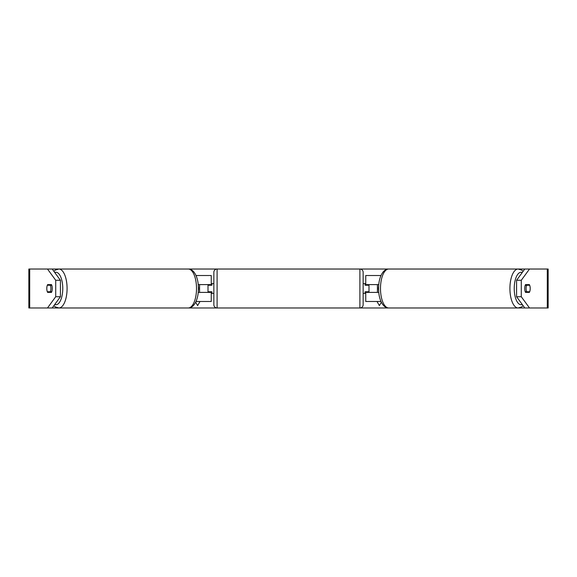 <?xml version="1.0" encoding="UTF-8"?>
<svg xmlns="http://www.w3.org/2000/svg" width="577" height="577" viewBox="0 0 577 577"><rect width="100%" height="100%" fill="white"/><g stroke="black" fill="none" stroke-linecap="round" stroke-linejoin="round"><path stroke-width="0.87" d="M196.021 275.517L211.254 275.517L211.254 284.605L198.207 284.605M196.021 301.482L211.254 301.482L211.254 291.746M208.008 292.395L208.008 284.605M211.254 285.254L211.254 284.605M198.207 292.395L211.254 292.395M380.979 301.482L365.746 301.482L365.746 291.746M380.979 275.517L365.746 275.517L365.746 284.605L378.793 284.605M368.991 292.395L368.991 291.746L365.097 291.746L365.097 293.368L363.149 293.368M368.991 291.746L368.991 284.605M365.746 285.254L365.746 284.605M378.793 292.395L365.746 292.395M526.087 288.5A4.868 2.056 -90 0 1 526.613 285.254L529.679 285.254A4.868 2.056 -90 0 1 530.205 288.5A4.868 2.056 -90 0 1 529.679 291.746L526.613 291.746A4.868 2.056 -90 0 1 526.087 288.5M525.236 285.254L526.613 285.254M526.613 291.746L525.236 291.746M378.678 290.858A4.868 2.056 -90 0 1 378.418 288.5A4.868 2.056 -90 0 1 378.678 286.142M47.487 307.974L55.717 296.729L60.419 296.729L52.19 307.974L29.701 307.974L29.701 269.026L52.19 269.026L60.419 280.271L55.717 280.271L47.487 269.026L58.854 269.026A19.474 8.229 90 0 1 67.083 288.5A19.474 8.229 90 0 1 58.854 307.974L55.32 306.899L53.856 305.702M52.19 307.974L188.282 307.974C194.774 307.959 198.589 298.028 198.387 288.5C198.589 278.972 194.774 269.041 188.282 269.026L217.096 269.026A3.246 3.246 0 0 0 213.851 272.272L213.851 304.728A3.246 3.246 0 0 0 217.096 307.974L188.282 307.974A19.474 8.229 -90 0 0 196.512 288.5A19.474 8.229 -90 0 0 188.282 269.026L58.854 269.026L55.32 270.101L53.856 271.298M523.144 271.298L521.68 270.101L518.146 269.026A19.474 8.229 90 0 0 509.917 288.5A19.474 8.229 90 0 0 518.146 307.974L388.718 307.974C382.226 307.959 378.411 298.028 378.613 288.5C378.411 278.972 382.226 269.041 388.718 269.026A19.474 8.229 -90 0 0 380.488 288.5A19.474 8.229 -90 0 0 388.718 307.974L359.904 307.974L359.904 269.026L529.513 269.026L521.283 280.271L516.581 280.271L524.81 269.026M523.144 305.702L521.68 306.899L518.146 307.974L524.81 307.974L516.581 296.729L516.581 280.271M381.325 302.233L379.377 305.608L376.997 301.482M377.43 292.395L377.43 284.605M199.57 292.395L199.57 284.605M195.675 302.233L197.622 305.608L200.003 301.482M29.701 269.026L28.85 269.026L28.85 307.974L29.701 307.974M547.299 307.974L547.299 269.026L548.15 269.026L548.15 307.974L524.81 307.974M547.299 269.026L529.513 269.026M516.581 296.729L521.283 296.729L529.513 307.974M521.283 296.729L521.283 280.271M529.376 292.395L525.539 292.395A4.868 2.056 -90 0 1 524.717 288.5A4.868 2.056 -90 0 1 525.539 284.605L529.376 284.605A4.868 2.056 -90 0 1 529.376 292.395L525.539 292.395M60.419 296.729L60.419 280.271M46.795 288.5A4.868 2.056 -90 0 0 47.624 292.395L51.461 292.395A4.868 2.056 -90 0 0 51.461 284.605L47.624 284.605A4.868 2.056 -90 0 0 46.795 288.5A4.868 2.056 -90 0 0 47.321 291.746L50.387 291.746A4.868 2.056 -90 0 0 50.913 288.5A4.868 2.056 -90 0 0 50.387 285.254L47.321 285.254A4.868 2.056 -90 0 0 46.795 288.5M55.717 296.729L55.717 280.271M51.461 284.605L47.624 284.605M50.387 291.746L51.764 291.746M51.764 285.254L50.387 285.254M198.322 290.858A4.868 2.056 -90 0 0 198.582 288.5A4.868 2.056 -90 0 0 198.322 286.142M359.904 269.026L217.096 269.026L217.096 307.974L359.904 307.974A3.246 3.246 0 0 0 363.149 304.728L363.149 272.272A3.246 3.246 0 0 0 359.904 269.026M368.991 285.254L365.097 285.254L365.097 283.632L363.149 283.632M213.851 283.632L211.903 283.632L211.903 285.254L208.008 285.254M208.008 291.746L211.903 291.746L211.903 293.368L213.851 293.368M196.404 276.462L196.404 275.517M196.404 301.482L196.404 300.538M380.596 301.482L380.596 300.538M380.596 276.462L380.596 275.517M522.257 304.49A16.228 6.859 -90 0 1 514.23 288.5A16.228 6.859 -90 0 1 522.257 272.51M54.743 304.49A16.228 6.859 -90 0 0 62.77 288.5A16.228 6.859 -90 0 0 54.743 272.51"/></g></svg>

